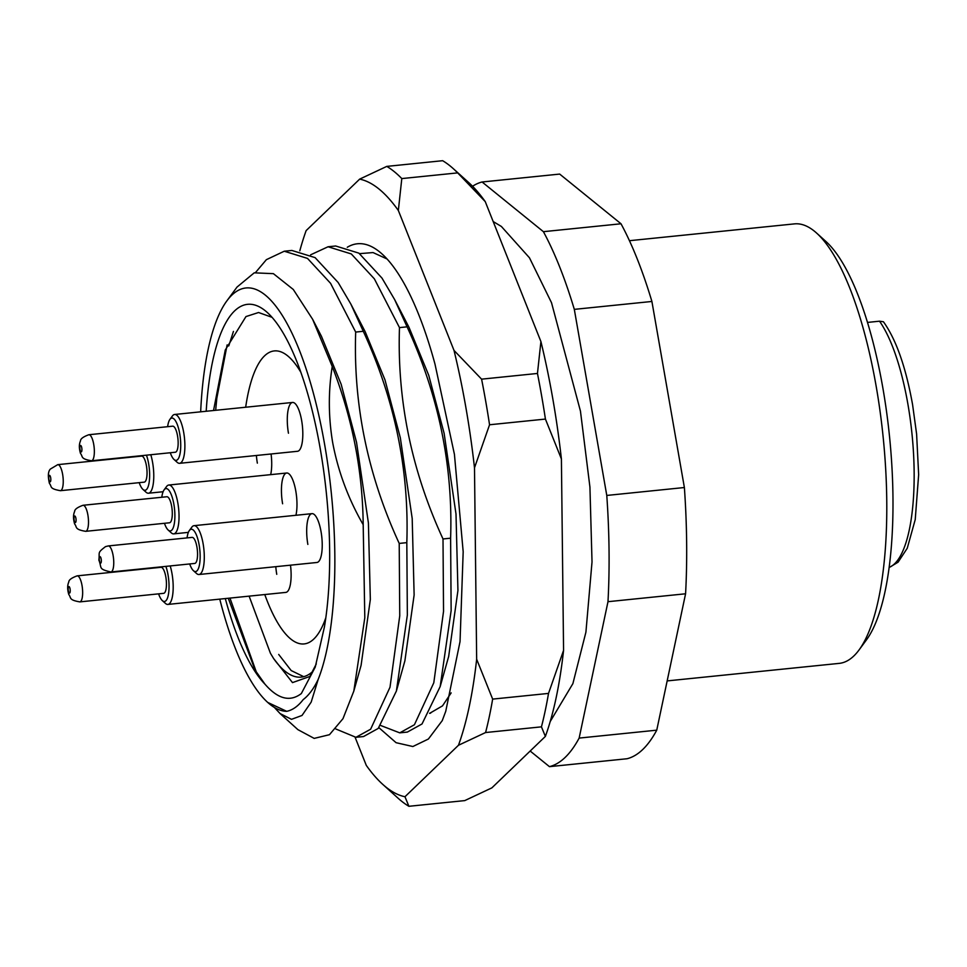 <?xml version="1.0" encoding="UTF-8"?>
<svg xmlns="http://www.w3.org/2000/svg" width="967" height="967" viewBox="0 0 967 967"><rect width="100%" height="100%" fill="white"/><g stroke="black" fill="none" stroke-linecap="round" stroke-linejoin="round"><path stroke-width="1.45" d="M228.272 598.271L255.083 670.143L264.97 684.177A196.337 59.241 84.2 0 1 225.299 598.573M206.201 411.253A196.337 59.241 84.2 0 1 267.243 312.45A196.337 59.241 84.2 0 1 320.258 448.869A196.337 59.241 84.2 0 1 324.416 626.967L315.242 667.097L301.329 693.569C289.991 702.199 277.88 699.068 264.97 684.177M272.029 317.321L258.564 312.51L245.969 316.572L225.263 350.03L213.538 410.504M816.571 233.035L825.891 241.448A211.072 63.689 84.2 0 1 882.883 388.105A211.072 63.689 84.2 0 1 866.505 639.816L859.071 649.933A220.887 66.65 -95.8 0 0 876.211 386.522A220.887 66.65 -95.8 0 0 816.571 233.035A220.887 66.65 -95.8 0 0 794.427 223.885L629.444 240.698M316.294 663.906L309.827 676.477L292.493 682.605L273.625 658.551A179.983 54.309 -95.8 0 0 301.245 677.105A179.983 54.309 -95.8 0 0 313.139 671.098M273.625 658.551L270.422 653.257L249.111 596.143M278.701 654.441L291.188 670.554L303.698 676.67M274.942 708.062L280.079 713.561L291.502 719.327L302.018 715.459L311.181 702.115L318.155 679.475A212.704 64.185 -95.8 0 0 324.658 444.639A212.704 64.185 -95.8 0 0 226.798 300.967A212.704 64.185 -95.8 0 0 200.665 411.821M353.825 691.079L364.801 617.768L363.193 524.694C348.205 498.658 338.015 471.195 332.624 442.318C328.381 416.717 328.26 391.442 332.237 366.493L312.631 319.291L321.431 336.274L341.158 384.274L356.533 442.306L368.403 522.917L370.337 599.443L361.09 665.344L353.825 691.079L342.983 718.674L329.457 734.702L314.178 738.389L297.909 729.65L280.079 713.561M226.798 300.967L237.012 287.078L254.236 272.827L273.395 273.661L293.291 289.484L312.631 319.291M219.763 599.129A212.704 64.185 -95.8 0 0 267.726 702.429A212.704 64.185 -95.8 0 0 286.703 711.337L267.726 702.429M407.083 326.834L399.48 327.608C397.038 400.265 411.543 470.711 443.007 538.957L450.61 538.184C453.052 465.526 438.547 395.08 407.083 326.834L394.609 299.528L381.977 278.085L358.89 253.149L335.658 245.993L328.055 246.766L351.287 253.934L374.374 278.859L399.48 327.608M310.625 254.817L328.055 246.766M443.007 538.957L443.539 611.337L433.796 682.787L414.42 724.742L399.746 732.853L380.744 725.516M399.746 732.853L407.349 732.079L422.023 723.969L440.178 686.57L451.142 610.564L450.61 538.184M363.29 331.294L355.687 332.068C353.245 404.726 367.75 475.172 399.214 543.418L406.817 542.644C409.259 469.998 394.754 399.54 363.29 331.294L350.816 303.989L338.184 282.545L315.097 257.621L291.865 250.453L284.262 251.227L307.494 258.394L330.569 283.319L355.687 332.068M255.675 272.343L266.384 259.664L284.25 251.227M399.214 543.418L399.746 615.81L390.003 687.247L370.627 729.215L355.941 737.313L335.827 728.985M355.941 737.313L363.544 736.54L378.23 728.429L396.385 691.042L407.349 615.036L406.817 542.644M286.703 711.337C292.626 710.104 298.138 706.188 303.227 699.576C308.739 695.406 313.719 688.709 318.155 679.475M228.768 345.908L233.446 331.415M350.816 303.989L365.224 331.802L384.963 379.813L400.338 437.833L412.196 518.457L414.13 594.983L404.883 660.884L396.385 691.042M394.609 299.528L409.017 327.342L428.756 375.341L444.131 433.373L456.001 513.985L457.935 590.511L448.676 656.412L440.178 686.57M363.193 524.694C362.649 470.808 352.339 418.082 332.237 366.493M530.17 751.033L549.449 766.65L627.039 758.744A294.512 88.867 -95.8 0 0 656.75 730.17L685.579 593.786A294.512 88.867 -95.8 0 0 684.382 487.525L651.903 301.462A294.512 88.867 -95.8 0 0 621.007 223.776L559.688 174.084L482.098 181.989A294.512 88.867 -95.8 0 0 472.573 186.256M549.449 766.65A294.512 88.867 -95.8 0 0 579.148 738.087L607.989 601.692A294.512 88.867 -95.8 0 0 606.78 495.442L574.313 309.367A294.512 88.867 -95.8 0 0 543.406 231.681L482.098 181.989M543.406 231.681L621.007 223.776M651.903 301.462L574.313 309.367M606.78 495.442L684.382 487.525M685.579 593.786L607.989 601.692M579.148 738.087L656.75 730.17M667.157 680.913L839.235 663.374A220.887 66.65 -95.8 0 0 859.071 649.933M256.485 672.488L229.977 598.09M215.665 410.286L216.826 398.211L227.124 344.917M264.765 594.548A147.262 44.434 -95.8 0 0 304.134 643.925A147.262 44.434 -95.8 0 0 325.831 617.744A147.262 44.434 84.2 0 1 304.134 643.925A147.262 44.434 84.2 0 1 264.765 594.548M300.797 372.186A147.262 44.434 -95.8 0 0 274.265 350.924A147.262 44.434 -95.8 0 0 245.666 407.228A147.262 44.434 84.2 0 1 274.265 350.924A147.262 44.434 84.2 0 1 300.797 372.186M295.926 515.29A24.538 7.41 -95.8 0 0 295.805 491.079A24.538 7.41 -95.8 0 0 286.715 473.008A24.538 7.41 -95.8 0 0 282.606 503.771M270.675 474.64A24.538 7.41 -95.8 0 0 271.074 453.982M170.192 565.937A24.538 7.41 84.2 0 1 171.038 601.269A24.538 7.41 84.2 0 1 167.907 604.423L285.845 592.396A24.538 7.41 -95.8 0 0 290.487 565.175M189.701 563.942A21.274 6.418 -95.8 0 0 193.436 570.687A21.274 6.418 -95.8 0 0 196.12 571.437A21.274 6.418 -95.8 0 0 199.589 547.914A21.274 6.418 -95.8 0 0 190.704 529.384A21.274 6.418 -95.8 0 0 189.339 530.545L191.817 527.172A24.538 7.41 84.2 0 1 193.388 525.83A24.538 7.41 84.2 0 1 194.029 525.673A24.538 7.41 84.2 0 1 203.771 548.277A24.538 7.41 84.2 0 1 199.637 574.35A24.538 7.41 84.2 0 1 199.009 574.507L316.946 562.48A24.538 7.41 -95.8 0 0 321.056 531.717A24.538 7.41 -95.8 0 0 311.966 513.646A24.538 7.41 -95.8 0 0 307.857 544.409M170.301 452.749A21.274 6.418 -95.8 0 0 174.024 459.482A21.274 6.418 -95.8 0 0 178.883 457.633A21.274 6.418 -95.8 0 0 179.028 430.315A21.274 6.418 -95.8 0 0 169.938 419.34L172.416 415.967A24.538 7.41 84.2 0 1 174.616 414.48A24.538 7.41 84.2 0 1 183.67 432.309A24.538 7.41 84.2 0 1 182.739 460.159A24.538 7.41 84.2 0 1 179.596 463.314L297.534 451.287A24.538 7.41 -95.8 0 0 301.644 420.524A24.538 7.41 -95.8 0 0 292.566 402.453A24.538 7.41 -95.8 0 0 288.456 433.216M867.484 322.422L879.511 321.189L883.439 321.769C896.143 339.538 905.849 367.158 912.582 404.653L916.595 433.917L918.65 474.628L915.229 519.593L907.251 548.241L898.089 562.178L889.169 567.532M256.4 455.481A24.538 7.41 -95.8 0 0 257.355 463.133M275.8 566.674A24.538 7.41 -95.8 0 0 276.755 574.325M164.45 523.304A21.274 6.418 -95.8 0 0 168.185 530.049A21.274 6.418 -95.8 0 0 173.033 528.2A21.274 6.418 -95.8 0 0 173.19 500.87A21.274 6.418 -95.8 0 0 164.088 489.894A21.274 6.418 -95.8 0 0 163.278 491.333A21.274 6.418 -95.8 0 0 161.791 497.256M164.088 489.894L166.566 486.522A24.538 7.41 84.2 0 1 168.766 485.035A24.538 7.41 84.2 0 1 177.819 502.876A24.538 7.41 84.2 0 1 176.888 530.714A24.538 7.41 84.2 0 1 173.746 533.869A24.538 7.41 84.2 0 1 171.292 532.853L168.185 530.049M171.159 521.104A13.091 3.953 84.2 0 1 169.479 522.784L85.688 531.33A13.091 3.953 84.2 0 0 87.356 529.65A13.091 3.953 84.2 0 0 87.852 514.807A13.091 3.953 84.2 0 0 83.029 505.282L166.832 496.748A13.091 3.953 84.2 0 1 171.655 506.261A13.091 3.953 84.2 0 1 171.159 521.104M451.166 692.88L442.499 705.874L429.638 713.344M429.747 713.138L430.629 713.163M347.286 247.262A245.425 74.06 84.2 0 1 382.013 253.946A245.425 74.06 84.2 0 1 434.981 364.075L454.43 454.357L463.181 551.734L460.038 641.568L445.751 711.277L442.245 720.633L428.393 739.03L412.861 746.524L396.083 742.692L378.919 727.692M359.579 253.644L373.057 252.568L387.066 258.987M453.305 168.669A327.233 98.743 -95.8 0 0 442.644 160.703L386.776 166.397A327.233 98.743 84.2 0 1 401.801 178.581L457.669 172.888A327.233 98.743 -95.8 0 0 453.305 168.669L468.85 182.69A310.878 93.811 84.2 0 1 485.253 201.62L540.916 341.569A310.878 93.811 84.2 0 1 552.786 398.694A310.878 93.811 84.2 0 1 561.404 458.95L563.568 650.368A310.878 93.811 84.2 0 1 545.376 736.407L491.865 787.875L464.752 800.603L408.896 806.297A327.233 98.743 84.2 0 1 398.223 798.331L382.69 784.31A310.878 93.811 -95.8 0 0 404.968 796.735L458.467 745.267A310.878 93.811 -95.8 0 0 476.658 659.228L474.495 467.81A310.878 93.811 -95.8 0 0 454.019 350.429L398.344 210.48A310.878 93.811 -95.8 0 0 359.664 179.125L306.152 230.593A310.878 93.811 -95.8 0 0 299.818 250.804M545.424 419.074A327.233 98.743 -95.8 0 0 541.665 396.047A327.233 98.743 -95.8 0 0 537.459 373.455L481.59 379.161A327.233 98.743 84.2 0 1 485.797 401.74A327.233 98.743 84.2 0 1 489.556 424.767L545.424 419.074L561.404 458.95M382.69 784.31A310.878 93.811 -95.8 0 1 366.288 765.381L355.143 737.386M541.447 726.846L485.579 732.539A327.233 98.743 84.2 0 0 492.65 699.105L548.519 693.412A327.233 98.743 -95.8 0 1 541.447 726.846L545.376 736.407M386.776 166.397L359.664 179.125M398.344 210.48L401.801 178.581M408.896 806.297L404.968 796.735M458.467 745.267L485.579 732.539M492.65 699.105L476.658 659.228M474.495 467.81L489.556 424.767M481.59 379.161L454.019 350.429M457.669 172.888L485.253 201.62M563.568 650.368L548.519 693.412M540.916 341.569L537.459 373.455M189.339 530.545A21.274 6.418 -95.8 0 0 187.054 537.894M199.009 574.507A24.538 7.41 84.2 0 1 196.543 573.491L193.436 570.687M195.08 563.35A13.091 3.953 84.2 0 1 194.742 563.435L110.939 571.981A13.091 3.953 84.2 0 0 111.278 571.884A13.091 3.953 84.2 0 0 113.477 557.983A13.091 3.953 84.2 0 0 108.28 545.932L192.082 537.386A13.091 3.953 84.2 0 1 197.28 549.437A13.091 3.953 84.2 0 1 195.08 563.35M169.938 419.34A21.274 6.418 -95.8 0 0 169.128 420.778A21.274 6.418 -95.8 0 0 167.642 426.701M179.596 463.314A24.538 7.41 84.2 0 1 177.142 462.286L174.024 459.482M177.009 450.549A13.091 3.953 84.2 0 1 175.329 452.23L91.527 460.775A13.091 3.953 84.2 0 0 93.207 459.095A13.091 3.953 84.2 0 0 93.702 444.24A13.091 3.953 84.2 0 0 88.879 434.727L172.682 426.181A13.091 3.953 84.2 0 1 177.505 435.706A13.091 3.953 84.2 0 1 177.009 450.549M139.2 482.654A21.274 6.418 -95.8 0 0 142.923 489.399A21.274 6.418 -95.8 0 0 147.069 488.855A21.274 6.418 -95.8 0 0 146.464 455.179M150.779 454.732A24.538 7.41 84.2 0 1 150.804 491.574A24.538 7.41 84.2 0 1 148.495 493.218A24.538 7.41 84.2 0 1 146.041 492.203L142.923 489.399M145.461 481.264A13.091 3.953 84.2 0 1 144.228 482.146L60.425 490.692A13.091 3.953 84.2 0 0 61.658 489.81A13.091 3.953 84.2 0 0 62.746 475.063A13.091 3.953 84.2 0 0 57.778 464.643L141.569 456.098A13.091 3.953 84.2 0 1 146.549 466.529A13.091 3.953 84.2 0 1 145.461 481.264M158.6 593.859A21.274 6.418 -95.8 0 0 162.335 600.604A21.274 6.418 -95.8 0 0 167.194 598.754A21.274 6.418 -95.8 0 0 165.865 566.372M167.907 604.423A24.538 7.41 84.2 0 1 165.442 603.408L162.335 600.604M165.309 591.659A13.091 3.953 84.2 0 1 163.641 593.339L79.838 601.885A13.091 3.953 84.2 0 0 81.506 600.205A13.091 3.953 84.2 0 0 82.002 585.361A13.091 3.953 84.2 0 0 77.179 575.848L160.981 567.303A13.091 3.953 84.2 0 1 165.804 576.815A13.091 3.953 84.2 0 1 165.309 591.659M889.193 567.375A130.896 39.502 -95.8 0 0 907.892 404.085A130.896 39.502 -95.8 0 0 879.511 321.189M74.29 516.426A3.276 0.991 -95.8 0 0 74.326 520.862A3.276 0.991 -95.8 0 0 75.801 522.095A3.276 0.991 -95.8 0 0 75.764 517.659A3.276 0.991 -95.8 0 0 74.29 516.426M99.879 556.666A3.276 0.991 -95.8 0 0 99.347 560.292A3.276 0.991 -95.8 0 0 100.713 563.132A3.276 0.991 -95.8 0 0 101.245 559.518A3.276 0.991 -95.8 0 0 99.879 556.666M107.941 546.017A13.091 3.953 84.2 0 1 108.28 545.932L105.512 546.621C96.905 553.197 99.903 551.927 98.864 560.111C102.176 568.04 97.776 568.983 110.939 571.981M80.14 445.872A3.276 0.991 -95.8 0 0 80.176 450.308A3.276 0.991 -95.8 0 0 81.639 451.541A3.276 0.991 -95.8 0 0 81.603 447.105A3.276 0.991 -95.8 0 0 80.14 445.872M49.148 475.583A3.276 0.991 -95.8 0 0 48.979 479.801A3.276 0.991 -95.8 0 0 50.429 481.651A3.276 0.991 -95.8 0 0 50.61 477.432A3.276 0.991 -95.8 0 0 49.148 475.583M68.452 586.981A3.276 0.991 -95.8 0 0 68.488 591.417A3.276 0.991 -95.8 0 0 69.95 592.65A3.276 0.991 -95.8 0 0 69.914 588.214A3.276 0.991 -95.8 0 0 68.452 586.981M83.029 505.282C77.433 507.312 74.628 509.379 74.64 511.47C73.141 514.746 73.141 518.916 74.64 523.981C77.287 527.172 74.217 529.396 85.688 531.33M173.746 533.869L188.36 532.37M168.766 485.035L286.715 473.008M493.17 221.54L501.377 226.459L529.469 257.802L551.516 302.719L580.454 411.132L589.93 487.09L592.022 561.924L585.917 632.152L572.887 683.633L550.223 721.503M194.029 525.673L311.966 513.646M88.879 434.727C83.271 436.758 80.479 438.825 80.491 440.916C78.992 444.191 78.992 448.362 80.491 453.426C83.138 456.617 80.068 458.841 91.527 460.775M174.616 414.48L292.566 402.453M57.778 464.643L50.381 469.055C48.072 471.413 47.758 476.199 49.426 483.415C52.206 486.691 48.809 488.637 60.425 490.692M148.495 493.218L163.109 491.732M77.179 575.848C71.582 577.879 68.778 579.934 68.79 582.025C67.291 585.301 67.291 589.471 68.802 594.536C71.449 597.727 68.367 599.951 79.838 601.885"/></g></svg>
